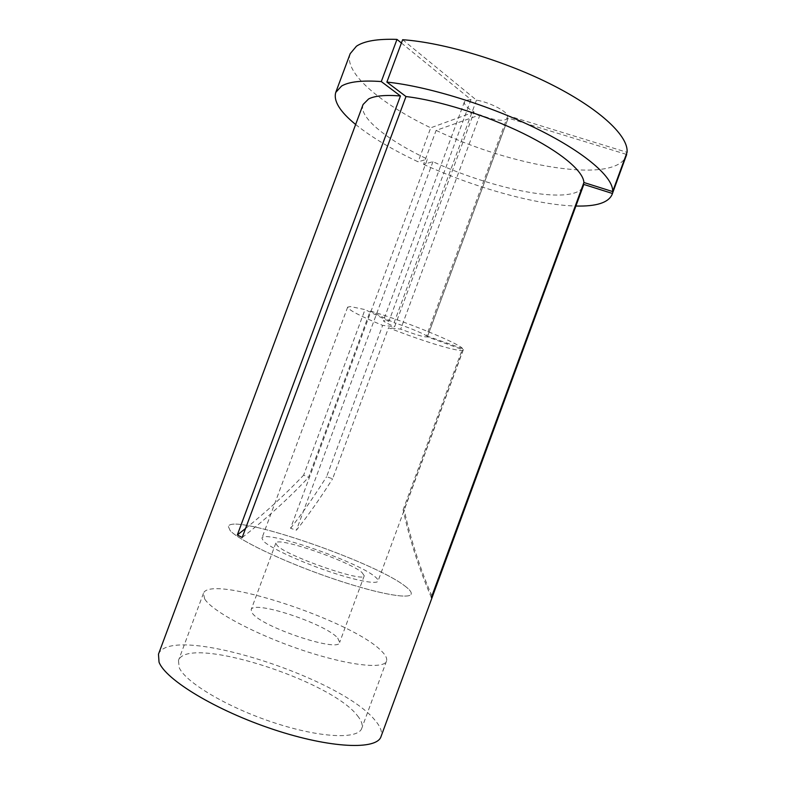 <?xml version="1.0" encoding="UTF-8"?>
<svg xmlns="http://www.w3.org/2000/svg" width="785" height="785" viewBox="0 0 785 785"><rect width="100%" height="100%" fill="white"/><g stroke="black" fill="none" stroke-linecap="round" stroke-linejoin="round"><path stroke-width="0.59" stroke-dasharray="3.92 2.94" d="M357.46 715.714C361.502 720.64 362.935 724.84 361.767 728.294C358.352 739.509 320.437 738.047 273.837 722.651C227.257 707.363 185.338 682.273 179.186 667.574L178.47 660.489C187.173 634.466 330.387 679.859 357.46 715.714M405.138 586.199C409.721 589.643 411.733 592.263 411.173 594.039C409.741 599.868 373.905 593.028 327.728 576.877C281.579 560.804 238.238 539.884 230.123 530.542L228.327 526.401C232.34 512.968 374.052 561.51 405.138 586.199C409.721 589.643 411.733 592.263 411.173 594.039C409.741 599.868 373.905 593.028 327.728 576.877C281.579 560.804 238.238 539.884 230.123 530.542L228.327 526.401C232.34 512.968 374.052 561.51 405.138 586.199M463.248 349.443L404.157 509.701L403.117 509.808L462.581 348.55C458.332 342.976 402.931 320.349 370.226 311.056L308.593 477.329L303.638 475.161L365.025 309.594L350.502 306.572L347.667 307.112C348.422 309.957 360.089 316.041 382.648 325.373L326.599 476.721L332.614 478.801L388.546 327.747C415.147 338.345 446.665 348.56 458.263 350.188C461.325 350.63 462.993 350.532 463.268 349.884L427.383 336.843C424.783 337.422 415.893 334.842 400.693 329.131L388.546 327.747M374.788 576.543C377.291 578.525 378.37 580.036 378.027 581.067C377.006 584.756 354.369 580.351 325.775 570.401C297.191 560.5 269.579 547.4 263.466 541.15L261.935 538.117C263.564 529.267 356.655 561.196 374.788 576.543M401.41 42.998L470.99 99.616L466.231 100.254L464.396 101.864C463.817 104.582 467.055 107.957 474.111 111.98L394.639 326.688L382.648 325.373M470.99 99.616L388.928 321.261L383.384 320.604C383.482 321.497 387.24 323.528 394.639 326.688M626.312 154.351L508.209 118.074C504.461 121.793 495.05 120.723 479.978 114.855L436.136 130.398L423.557 164.34L432.957 161.671C480.842 183.69 540.894 198.791 568.762 194.278C576.828 193.012 581.714 190.255 583.432 185.996M158.472 654.209C170.109 622.927 340.562 676.896 375.21 720.502C380.568 726.782 382.511 732.13 381.039 736.536M363.082 104.493C358.254 117.191 387.427 140.25 427.413 159.09L290.568 528.305L296.406 530.199C307.926 515.774 319.995 498.642 332.614 478.801M432.957 161.671L296.406 530.199M355.634 124.491C371.482 137.228 392.304 149.67 418.12 161.828L427.413 159.09M350.198 53.665C343.241 72.465 380.725 103.787 430.729 127.818L418.12 161.828M402.636 39.721L476.475 100.156C488.751 102.07 505.471 110.371 507.856 115.65L627.058 152.329M474.111 111.98L430.729 127.818M476.475 100.156L394.09 322.733L370.226 311.056M507.856 115.65L426.49 335.872C423.076 333.311 405.806 326.295 394.09 322.733M426.49 335.872L462.581 348.55M388.928 321.261L365.025 309.594M423.557 164.34C474.68 187.713 536.626 205.17 576.062 206.033M436.136 130.398C511.938 166.754 615.155 184.593 626.293 155.793M479.978 114.855L400.693 329.131M508.238 117.976L427.383 336.843L508.209 118.074M290.568 528.305C302.019 513.822 314.029 496.62 326.599 476.721M245.519 528.531C266.36 511.82 285.73 494.03 303.638 475.161M242.192 537.509C266.203 518.836 288.34 498.779 308.593 477.329M431.358 597.473C419.053 568.84 409.642 539.619 403.117 509.808M431.887 596.021C419.828 567.83 410.584 539.05 404.157 509.701M204.689 598.975L203.433 593.362C209.781 573.649 352.249 620.621 381.324 650.883C385.641 655.063 387.358 658.468 386.495 661.088C384.081 669.595 347.205 665.444 300.822 649.666C254.458 633.986 211.822 610.985 204.689 598.975M337.736 638.068L339.66 642.405C339.316 653.041 260.414 626.616 252.152 612.918L251.151 609.66C253.231 599.789 325.49 623.692 337.736 638.068M361.954 572.461L364.25 575.768C365.035 583.333 286.525 556.153 277.144 545.496L275.849 543.063C276.801 536.224 348.687 560.892 361.954 572.461M386.495 661.088L361.767 728.294M463.268 349.884L378.027 581.067M464.396 101.864L383.384 320.604M347.667 307.112L261.935 538.117M203.433 593.362L178.47 660.489M364.25 575.768L339.66 642.405M275.849 543.063L251.151 609.66"/><path stroke-width="1.18" d="M401.41 42.998L396.984 39.397C377.644 38.73 364.122 41.006 356.419 46.236L350.198 53.665L335.745 92.424C333.331 101.01 339.954 111.696 355.634 124.491M396.984 39.397L381.294 81.561C362.199 80.198 348.962 81.689 341.573 86.046L335.745 92.424M576.062 206.033C596.296 206.524 608.287 202.716 612.035 194.631L612.388 193.463L583.824 184.446L381.039 736.536C377.045 750.136 330.789 748.537 273.396 729.461C216.012 710.504 165.399 679.633 159.031 662.128L158.472 654.209L363.082 104.493L368.626 98.93C374.887 95.76 385.494 94.769 400.448 95.976L237.325 534.968L245.519 528.531M583.824 184.446L432.231 596.816L431.358 597.473L583.912 182.512C583.383 171.12 560.578 151.77 523.281 133.46C486.023 115.159 438.413 100.303 405.992 96.545L242.192 537.509L237.325 534.968M612.653 191.569C613.654 177.714 585.914 153.036 537.853 129.24C489.889 105.475 427.707 86.262 386.877 82.082L402.636 39.721C443.927 42.547 506.237 61.279 553.886 85.771C601.634 110.283 628.697 136.727 627.058 152.329L612.653 191.569L583.912 182.512M386.877 82.082L405.992 96.545M381.294 81.561L400.448 95.976M612.035 194.631L626.695 154.468L612.388 193.463M432.231 596.816L431.887 596.021"/></g></svg>
